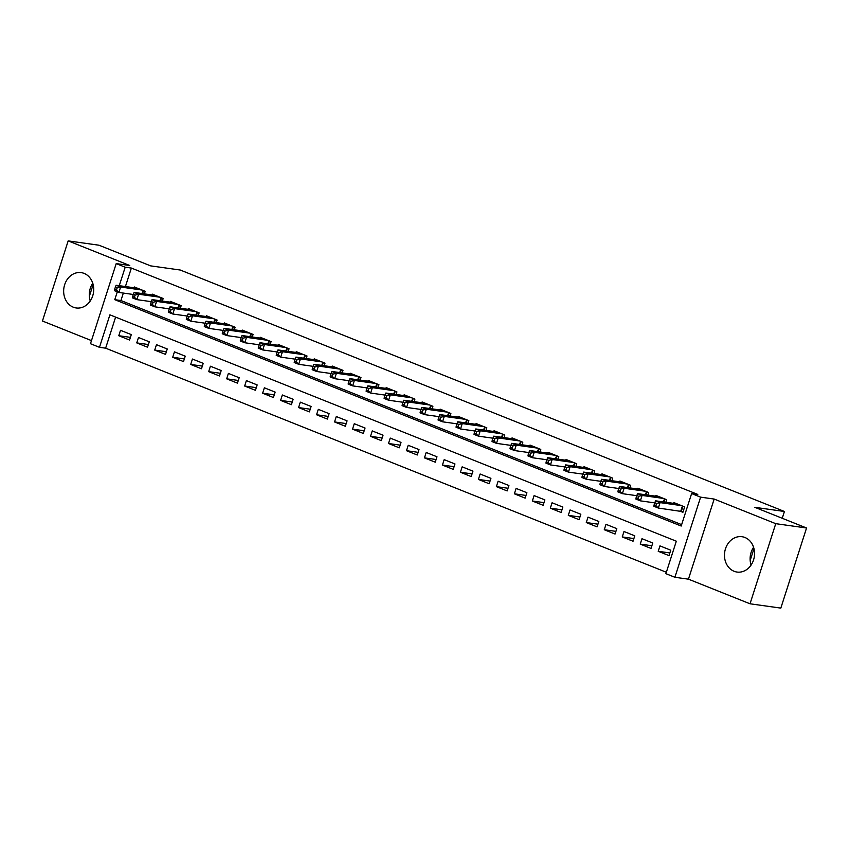 <?xml version="1.0" encoding="UTF-8"?>
<svg xmlns="http://www.w3.org/2000/svg" width="849" height="849" viewBox="0 0 849 849"><rect width="100%" height="100%" fill="white"/><g stroke="black" fill="none" stroke-linecap="round" stroke-linejoin="round"><path stroke-width="1.27" d="M73.269 307.179A17.85 14.974 -82 0 0 76.208 307.964A17.85 14.974 -82 0 0 93.188 294.157A17.85 14.974 -82 0 0 84.115 273.399A17.85 14.974 -82 0 0 81.164 272.625A17.85 14.974 -82 0 0 64.184 286.431A17.85 14.974 -82 0 0 73.269 307.179M734.088 571.271A17.85 14.974 -82 0 0 737.028 572.056A17.85 14.974 -82 0 0 754.018 558.249A17.85 14.974 -82 0 0 744.934 537.491A17.85 14.974 -82 0 0 741.994 536.717A17.85 14.974 -82 0 0 725.004 550.523A17.85 14.974 -82 0 0 734.088 571.271M115.613 317.112L105.637 348.175L99.471 347.315L90.482 343.718L116.207 263.604L125.196 267.202L119.263 285.678M782.237 518.283L784.423 511.48L180.243 270.024L150.666 265.875L98.972 245.212L68.175 240.893L42.45 321.007L91.48 340.608M784.423 511.48L754.857 507.331L806.55 527.993L780.825 608.107L750.028 603.788L775.753 523.674L714.158 499.053L700.605 497.153L674.891 577.267L665.892 573.68L676.324 541.195L109.903 314.83L99.471 347.315M714.158 499.053L688.443 579.167L750.028 603.788M688.443 579.167L674.891 577.267M105.637 348.175L666.348 572.258M753.572 547.287A17.85 14.974 -82 0 0 751.078 565.084M806.55 527.993L775.753 523.674M144.372 293.871L145.2 291.303L134.407 286.994L134.163 287.779M162.361 301.055L163.178 298.487L152.395 294.178L152.141 294.964M180.338 308.24L181.166 305.682L170.373 301.363L170.118 302.148M198.316 315.425L199.144 312.867L188.351 308.548L188.107 309.333M216.304 322.62L217.121 320.052L206.339 315.743L206.084 316.518M234.282 329.805L235.109 327.236L224.316 322.928L224.062 323.702M252.259 336.989L253.087 334.421L242.294 330.112L242.05 330.887M270.247 344.174L271.064 341.606L260.282 337.297L260.027 338.082M288.225 351.359L289.053 348.79L278.26 344.482L278.016 345.267M306.213 358.543L307.03 355.986L296.248 351.666L295.993 352.452M324.191 365.728L325.018 363.17L314.226 358.851L313.971 359.636M342.168 372.923L342.996 370.355L332.203 366.046L331.959 366.821M360.156 380.108L360.974 377.54L350.191 373.231L349.937 374.006M378.134 387.293L378.962 384.724L368.169 380.416L367.925 381.19M396.122 394.477L396.939 391.909L386.157 387.6L385.902 388.386M414.1 401.662L414.928 399.094L404.135 394.785L403.88 395.57M432.077 408.847L432.905 406.289L422.112 401.97L421.868 402.755M450.066 416.031L450.883 413.474L440.1 409.154L439.846 409.94M468.043 423.227L468.871 420.658L458.078 416.35L457.823 417.124M486.021 430.411L486.848 427.843L476.056 423.534L475.811 424.309M504.009 437.596L504.826 435.028L494.044 430.719L493.789 431.494M521.986 444.78L522.814 442.212L512.021 437.904L511.777 438.689M539.975 451.965L540.792 449.397L530.009 445.088L529.755 445.874M557.952 459.15L558.78 456.592L547.987 452.273L547.732 453.058M575.93 466.334L576.758 463.777L565.965 459.458L565.721 460.243M593.918 473.53L594.735 470.962L583.953 466.653L583.698 467.428M611.896 480.714L612.723 478.146L601.93 473.838L601.676 474.612M629.873 487.899L630.701 485.331L619.908 481.022L619.664 481.797M647.861 495.084L648.678 492.516L637.896 488.207L637.641 488.992M665.839 502.268L666.667 499.7L655.874 495.392L655.63 496.177M669.861 552.932L658.219 551.298L669.001 555.607L670.742 550.194L659.949 545.886L658.219 551.298M651.883 545.748L640.231 544.113L651.024 548.422L652.764 543.01L641.971 538.701L640.231 544.113M633.906 538.563L622.253 536.929L633.046 541.238L634.776 535.825L623.994 531.506L622.253 536.929M615.918 531.368L604.276 529.734L615.058 534.053L616.799 528.64L606.006 524.321L604.276 529.734M597.94 524.183L586.288 522.549L597.08 526.868L598.821 521.456L588.028 517.137L586.288 522.549M579.952 516.999L568.31 515.364L579.092 519.673L580.833 514.261L570.05 509.952L568.31 515.364M561.974 509.814L550.322 508.18L561.115 512.488L562.855 507.076L552.062 502.767L550.322 508.18M543.997 502.629L532.344 500.995L543.137 505.304L544.867 499.891L534.085 495.583L532.344 500.995M526.009 495.445L514.367 493.81L525.149 498.119L526.889 492.707L516.096 488.398L514.367 493.81M508.031 488.26L496.378 486.626L507.171 490.934L508.912 485.522L498.119 481.213L496.378 486.626M490.053 481.065L478.401 479.43L489.194 483.75L490.924 478.337L480.141 474.018L478.401 479.43M472.065 473.88L460.423 472.246L471.206 476.565L472.946 471.153L462.153 466.833L460.423 472.246M454.088 466.695L442.435 465.061L453.228 469.37L454.968 463.957L444.176 459.649L442.435 465.061M436.099 459.511L424.458 457.876L435.24 462.185L436.98 456.773L426.198 452.464L424.458 457.876M418.122 452.326L406.469 450.692L417.262 455L419.003 449.588L408.21 445.279L406.469 450.692M400.144 445.141L388.492 443.507L399.285 447.816L401.015 442.403L390.232 438.095L388.492 443.507M382.156 437.957L370.514 436.322L381.297 440.631L383.037 435.219L372.244 430.91L370.514 436.322M364.179 430.761L352.526 429.127L363.319 433.446L365.059 428.034L354.266 423.715L352.526 429.127M346.19 423.577L334.548 421.942L345.331 426.262L347.071 420.849L336.289 416.53L334.548 421.942M328.213 416.392L316.56 414.758L327.353 419.066L329.094 413.654L318.301 409.345L316.56 414.758M310.235 409.207L298.583 407.573L309.376 411.882L311.105 406.469L300.323 402.161L298.583 407.573M292.247 402.023L280.605 400.388L291.387 404.697L293.128 399.285L282.335 394.976L280.605 400.388M274.269 394.838L262.617 393.204L273.41 397.512L275.15 392.1L264.357 387.791L262.617 393.204M256.292 387.653L244.639 386.019L255.432 390.328L257.162 384.915L246.38 380.607L244.639 386.019M238.304 380.458L226.662 378.824L237.444 383.143L239.185 377.731L228.392 373.411L226.662 378.824M220.326 373.273L208.674 371.639L219.467 375.958L221.207 370.546L210.414 366.227L208.674 371.639M202.338 366.089L190.696 364.454L201.478 368.763L203.219 363.351L192.436 359.042L190.696 364.454M184.36 358.904L172.708 357.27L183.501 361.578L185.241 356.166L174.448 351.857L172.708 357.27M166.383 351.719L154.73 350.085L165.523 354.394L167.253 348.981L156.471 344.673L154.73 350.085M148.395 344.535L136.753 342.9L147.535 347.209L149.275 341.797L138.483 337.488L136.753 342.9M131.298 334.612L120.505 330.303L118.764 335.716L129.557 340.024L131.298 334.612M117.289 291.823L114.774 299.676L681.195 526.04L691.617 493.566L697.782 494.426L131.362 268.061L125.419 286.548M123.328 293.075L120.929 300.535L681.641 524.629M679.762 511.045L682.904 512.308L684.644 506.895L673.862 502.576L673.607 503.361M116.207 263.604L129.759 265.504L68.175 240.893M131.362 268.061L125.196 267.202M691.617 493.566L700.605 497.153M120.929 300.535L114.774 299.676M130.417 337.35L118.764 335.716M750.166 560.478L753.965 548.645M89.336 296.386L93.135 284.553M90.249 300.992A17.85 14.974 98 0 1 92.753 283.195M681.503 505.633L660.066 502.619L655.566 500.825L677.003 503.839M683.095 511.714L658.325 508.042L653.826 506.237L654.101 504.932L655.895 505.654L656.595 503.489L654.791 502.767L654.101 504.932M656.595 503.489L660.066 502.619L658.325 508.042L655.895 505.654M655.566 500.825L654.791 502.767M663.515 498.448L642.077 495.434L637.588 493.64L659.026 496.654M654.759 502.873L640.348 500.846L635.848 499.053L636.113 497.747L637.917 498.459L638.607 496.294L636.814 495.583L636.113 497.747M638.607 496.294L642.077 495.434L640.348 500.846L637.917 498.459M637.588 493.64L636.814 495.583M645.537 491.263L624.1 488.249L619.6 486.456L641.037 489.459M636.771 495.689L622.359 493.662L617.87 491.868L618.136 490.563L619.929 491.274L620.63 489.109L618.825 488.398L618.136 490.563M620.63 489.109L624.1 488.249L622.359 493.662L619.929 491.274M619.6 486.456L618.825 488.398M627.56 484.079L606.122 481.065L601.623 479.271L623.06 482.274M618.794 488.504L604.382 486.477L599.882 484.683L600.147 483.368L601.952 484.089L602.641 481.924L600.848 481.203L600.147 483.368M602.641 481.924L606.122 481.065L604.382 486.477L601.952 484.089M601.623 479.271L600.848 481.203M609.571 476.883L588.134 473.88L583.645 472.086L605.082 475.09M600.816 481.319L586.394 479.292L581.905 477.499L582.17 476.183L583.974 476.905L584.664 474.74L582.87 474.018L582.17 476.183M584.664 474.74L588.134 473.88L586.394 479.292L583.974 476.905M583.645 472.086L582.87 474.018M591.594 469.699L570.157 466.695L565.657 464.891L587.094 467.905M582.828 474.124L568.416 472.108L563.916 470.314L564.192 468.998L565.986 469.72L566.686 467.555L564.882 466.833L564.192 468.998M566.686 467.555L570.157 466.695L568.416 472.108L565.986 469.72M565.657 464.891L564.882 466.833M573.606 462.514L552.168 459.511L547.679 457.707L569.117 460.72M564.85 466.939L550.439 464.923L545.939 463.119L546.204 461.814L548.008 462.535L548.698 460.37L546.905 459.649L546.204 461.814M548.698 460.37L552.168 459.511L550.439 464.923L548.008 462.535M547.679 457.707L546.905 459.649M555.628 455.329L534.191 452.315L529.691 450.522L551.128 453.536M546.873 459.755L532.45 457.738L527.961 455.934L528.227 454.629L530.02 455.351L530.721 453.186L528.916 452.464L528.227 454.629M530.721 453.186L534.191 452.315L532.45 457.738L530.02 455.351M529.691 450.522L528.916 452.464M537.65 448.145L516.213 445.131L511.714 443.337L533.151 446.351M528.885 452.57L514.473 450.543L509.973 448.75L510.249 447.444L512.043 448.155L512.743 445.99L510.939 445.279L510.249 447.444M512.743 445.99L516.213 445.131L514.473 450.543L512.043 448.155M511.714 443.337L510.939 445.279M519.662 440.96L498.225 437.946L493.736 436.153L515.173 439.156M510.907 445.385L496.485 443.358L491.996 441.565L492.261 440.26L494.065 440.971L494.755 438.806L492.961 438.095L492.261 440.26M494.755 438.806L498.225 437.946L496.485 443.358L494.065 440.971M493.736 436.153L492.961 438.095M501.685 433.775L480.247 430.761L475.748 428.968L497.185 431.971M492.919 438.201L478.507 436.174L474.018 434.38L474.283 433.064L476.077 433.786L476.777 431.621L474.973 430.899L474.283 433.064M476.777 431.621L480.247 430.761L478.507 436.174L476.077 433.786M475.748 428.968L474.973 430.899M483.707 426.58L462.259 423.577L457.77 421.783L479.207 424.787M474.941 431.016L460.529 428.989L456.03 427.196L456.295 425.88L458.099 426.601L458.789 424.436L456.995 423.715L456.295 425.88M458.789 424.436L462.259 423.577L460.529 428.989L458.099 426.601M457.77 421.783L456.995 423.715M465.719 419.395L444.282 416.392L439.793 414.588L461.23 417.602M456.964 423.821L442.541 421.804L438.052 420.011L438.317 418.695L440.111 419.417L440.811 417.252L439.018 416.53L438.317 418.695M440.811 417.252L444.282 416.392L442.541 421.804L440.111 419.417M439.793 414.588L439.018 416.53M447.741 412.211L426.304 409.207L421.804 407.403L443.242 410.417M438.975 416.636L424.564 414.62L420.064 412.816L420.34 411.51L422.133 412.232L422.834 410.067L421.03 409.345L420.34 411.51M422.834 410.067L426.304 409.207L424.564 414.62L422.133 412.232M421.804 407.403L421.03 409.345M429.753 405.026L408.316 402.012L403.827 400.219L425.264 403.233M420.998 409.451L406.586 407.435L402.086 405.631L402.352 404.326L404.156 405.047L404.846 402.882L403.052 402.161L402.352 404.326M404.846 402.882L408.316 402.012L406.586 407.435L404.156 405.047M403.827 400.219L403.052 402.161M411.776 397.841L390.338 394.827L385.839 393.034L407.276 396.048M403.01 402.267L388.598 400.24L384.109 398.446L384.374 397.141L386.168 397.852L386.868 395.687L385.064 394.976L384.374 397.141M386.868 395.687L390.338 394.827L388.598 400.24L386.168 397.852M385.839 393.034L385.064 394.976M393.798 390.657L372.361 387.643L367.861 385.849L389.298 388.853M385.032 395.082L370.62 393.055L366.121 391.262L366.397 389.956L368.19 390.667L368.88 388.502L367.086 387.791L366.397 389.956M368.88 388.502L372.361 387.643L370.62 393.055L368.19 390.667M367.861 385.849L367.086 387.791M375.81 383.472L354.373 380.458L349.884 378.665L371.321 381.668M367.055 387.897L352.632 385.871L348.143 384.077L348.408 382.761L350.213 383.483L350.902 381.318L349.109 380.596L348.408 382.761M350.902 381.318L354.373 380.458L352.632 385.871L350.213 383.483M349.884 378.665L349.109 380.596M357.832 376.277L336.395 373.273L331.895 371.48L353.333 374.483M349.066 380.713L334.655 378.686L330.155 376.892L330.431 375.576L332.224 376.298L332.925 374.133L331.121 373.411L330.431 375.576M332.925 374.133L336.395 373.273L334.655 378.686L332.224 376.298M331.895 371.48L331.121 373.411M339.844 369.092L318.407 366.089L313.918 364.285L335.355 367.299M331.089 373.518L316.677 371.501L312.177 369.708L312.443 368.392L314.247 369.113L314.937 366.948L313.143 366.227L312.443 368.392M314.937 366.948L318.407 366.089L316.677 371.501L314.247 369.113M313.918 364.285L313.143 366.227M321.867 361.907L300.429 358.904L295.93 357.1L317.367 360.114M313.111 366.333L298.689 364.317L294.2 362.512L294.465 361.207L296.259 361.929L296.959 359.764L295.155 359.042L294.465 361.207M296.959 359.764L300.429 358.904L298.689 364.317L296.259 361.929M295.93 357.1L295.155 359.042M303.889 354.723L282.452 351.709L277.952 349.915L299.389 352.929M295.123 359.148L280.711 357.132L276.212 355.328L276.487 354.022L278.281 354.744L278.981 352.579L277.177 351.857L276.487 354.022M278.981 352.579L282.452 351.709L280.711 357.132L278.281 354.744M277.952 349.915L277.177 351.857M285.901 347.538L264.464 344.524L259.974 342.731L281.412 345.745M277.145 351.964L262.734 349.937L258.234 348.143L258.499 346.838L260.303 347.549L260.993 345.384L259.2 344.673L258.499 346.838M260.993 345.384L264.464 344.524L262.734 349.937L260.303 347.549M259.974 342.731L259.2 344.673M267.923 340.353L246.486 337.34L241.986 335.546L263.423 338.549M259.157 344.779L244.745 342.752L240.256 340.958L240.522 339.653L242.315 340.364L243.016 338.199L241.212 337.488L240.522 339.653M243.016 338.199L246.486 337.34L244.745 342.752L242.315 340.364M241.986 335.546L241.212 337.488M249.946 333.169L228.508 330.155L224.009 328.361L245.446 331.365M241.18 337.594L226.768 335.567L222.268 333.774L222.534 332.458L224.338 333.179L225.027 331.014L223.234 330.293L222.534 332.458M225.027 331.014L228.508 330.155L226.768 335.567L224.338 333.179M224.009 328.361L223.234 330.293M231.957 325.974L210.52 322.97L206.031 321.177L227.468 324.18M223.202 330.41L208.78 328.383L204.291 326.589L204.556 325.273L206.36 325.995L207.05 323.83L205.256 323.108L204.556 325.273M207.05 323.83L210.52 322.97L208.78 328.383L206.36 325.995M206.031 321.177L205.256 323.108M213.98 318.789L192.543 315.786L188.043 313.981L209.48 316.995M205.214 323.214L190.802 321.198L186.302 319.404L186.578 318.088L188.372 318.81L189.072 316.645L187.268 315.924L186.578 318.088M189.072 316.645L192.543 315.786L190.802 321.198L188.372 318.81M188.043 313.981L187.268 315.924M195.992 311.604L174.554 308.601L170.065 306.797L191.503 309.811M187.236 316.03L172.825 314.013L168.325 312.209L168.59 310.904L170.394 311.625L171.084 309.461L169.291 308.739L168.59 310.904M171.084 309.461L174.554 308.601L172.825 314.013L170.394 311.625M170.065 306.797L169.291 308.739M178.014 304.42L156.577 301.406L152.077 299.612L173.514 302.626M169.259 308.845L154.836 306.829L150.347 305.024L150.613 303.719L152.406 304.441L153.107 302.276L151.302 301.554L150.613 303.719M153.107 302.276L156.577 301.406L154.836 306.829L152.406 304.441M152.077 299.612L151.302 301.554M160.037 297.235L138.599 294.221L134.1 292.427L155.537 295.441M151.271 301.66L136.859 299.633L132.359 297.84L132.635 296.534L134.429 297.246L135.118 295.081L133.325 294.37L132.635 296.534M135.118 295.081L138.599 294.221L136.859 299.633L134.429 297.246M134.1 292.427L133.325 294.37M142.048 290.05L120.611 287.036L116.122 285.243L137.559 288.246M133.293 294.476L118.871 292.449L114.382 290.655L114.647 289.35L116.451 290.061L117.141 287.896L115.347 287.185L114.647 289.35M117.141 287.896L120.611 287.036L118.871 292.449L116.451 290.061M116.122 285.243L115.347 287.185M682.967 506.216L681.333 511.3M682.416 505.993L680.749 511.183M664.99 499.032L664.035 502.014M664.427 498.809L663.43 501.929M647.002 491.847L646.047 494.829M646.45 491.624L645.452 494.744M629.024 484.662L628.069 487.644M628.472 484.439L627.464 487.559M611.047 477.478L610.081 480.46M610.484 477.255L609.486 480.375M593.058 470.293L592.103 473.275M592.506 470.07L591.498 473.19M575.081 463.098L574.126 466.08M574.518 462.885L573.521 465.995M557.093 455.913L556.137 458.895M556.541 455.69L555.543 458.81M539.115 448.728L538.16 451.71M538.563 448.505L537.555 451.626M521.137 441.544L520.182 444.526M520.575 441.321L519.577 444.441M503.149 434.359L502.194 437.341M502.597 434.136L501.6 437.256M485.172 427.174L484.217 430.156M484.62 426.951L483.612 430.072M467.194 419.99L466.228 422.972M466.632 419.767L465.634 422.887M449.206 412.794L448.251 415.777M448.654 412.582L447.646 415.692M431.228 405.61L430.273 408.592M430.666 405.387L429.668 408.507M413.24 398.425L412.285 401.407M412.688 398.202L411.691 401.322M395.263 391.24L394.307 394.223M394.711 391.018L393.703 394.138M377.285 384.056L376.319 387.038M376.723 383.833L375.725 386.953M359.297 376.871L358.342 379.853M358.745 376.648L357.747 379.768M341.319 369.686L340.364 372.669M340.757 369.464L339.759 372.584M323.342 362.491L322.376 365.473M322.779 362.279L321.782 365.388M305.353 355.307L304.398 358.289M304.802 355.084L303.793 358.204M287.376 348.122L286.421 351.104M286.813 347.899L285.816 351.019M269.388 340.937L268.433 343.919M268.836 340.714L267.838 343.834M251.41 333.753L250.455 336.735M250.858 333.53L249.85 336.65M233.433 326.568L232.467 329.55M232.87 326.345L231.873 329.465M215.444 319.383L214.489 322.365M214.893 319.16L213.884 322.28M197.467 312.188L196.512 315.17M196.904 311.976L195.907 315.085M179.479 305.003L178.523 307.985M178.927 304.78L177.929 307.9M161.501 297.819L160.546 300.801M160.949 297.596L159.941 300.716M143.523 290.634L142.558 293.616M142.961 290.411L141.963 293.531"/></g></svg>

